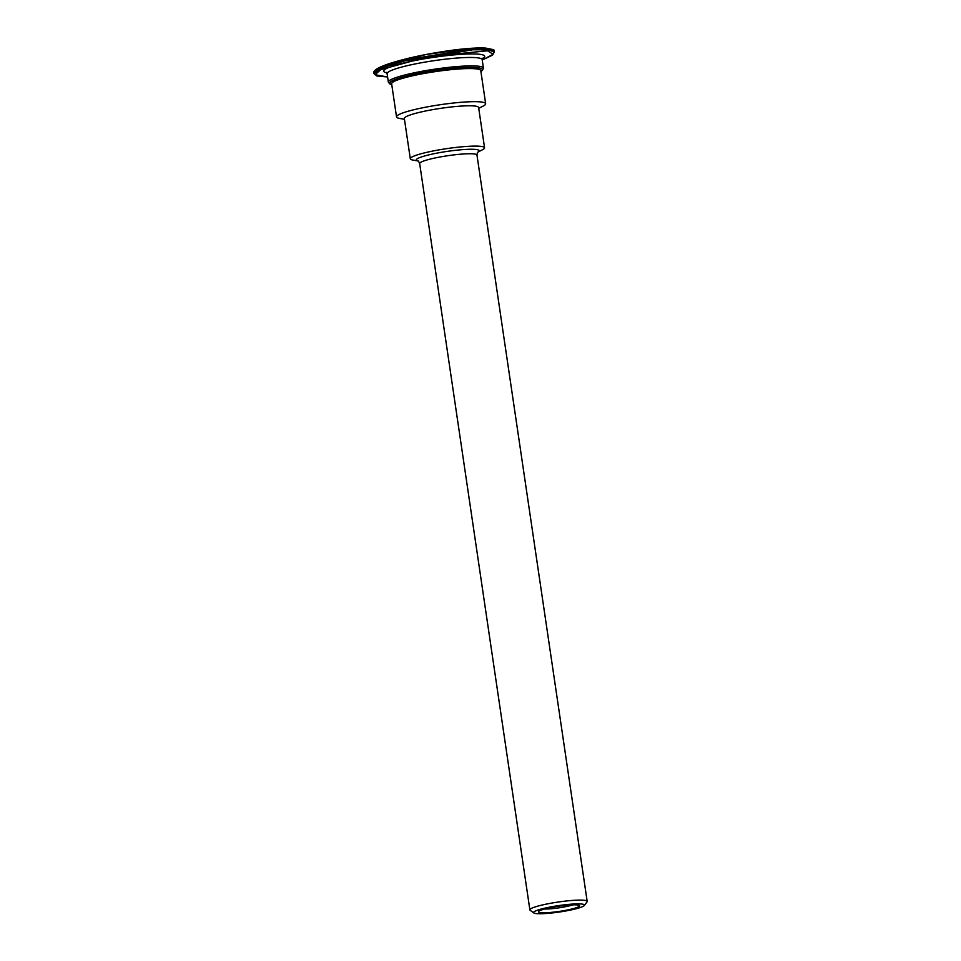 <?xml version="1.0" encoding="UTF-8"?>
<svg xmlns="http://www.w3.org/2000/svg" width="961" height="961" viewBox="0 0 961 961"><rect width="100%" height="100%" fill="white"/><g stroke="black" fill="none" stroke-linecap="round" stroke-linejoin="round"><path stroke-width="1.44" d="M572.828 904.854A17.586 2.21 -8.4 0 1 544.623 909.022M576.132 907.785A20.806 2.607 171.6 0 0 579.375 905.478A20.806 2.607 171.6 0 0 558.617 906.235A20.806 2.607 171.6 0 0 538.532 911.508A20.806 2.607 171.6 0 0 551.974 912.313A20.806 2.607 171.6 0 0 576.132 907.785M580.192 907.544A25.743 3.231 -8.4 0 1 553.404 912.806A25.743 3.231 -8.4 0 1 533.799 912.95A25.743 3.231 -8.4 0 1 558.521 905.622A25.743 3.231 -8.4 0 1 584.324 905.49A25.743 3.231 -8.4 0 1 580.192 907.544M584.324 905.49L587.015 901.911A28.962 3.628 171.6 0 0 587.183 901.43A28.962 3.628 171.6 0 0 566.582 900.962A28.962 3.628 171.6 0 0 534.688 907.088A28.962 3.628 171.6 0 0 529.883 909.887A28.962 3.628 171.6 0 0 530.184 910.307L533.799 912.95M478.746 108.329L483.167 106.07A45.047 5.646 171.6 0 0 485.653 103.716L480.764 70.609A45.047 5.646 171.6 0 0 448.715 69.901A45.047 5.646 171.6 0 0 399.115 79.415A45.047 5.646 171.6 0 0 391.632 83.775L396.521 116.882A45.047 5.646 171.6 0 0 399.584 118.419L404.461 119.308M485.653 103.716A45.047 5.646 171.6 0 0 453.604 103.007A45.047 5.646 171.6 0 0 404.004 112.521A45.047 5.646 171.6 0 0 396.521 116.882M484.572 147.802L478.614 107.5A37.539 4.709 171.6 0 0 451.91 106.899A37.539 4.709 171.6 0 0 410.575 114.839A37.539 4.709 171.6 0 0 404.341 118.467L410.299 158.769A37.539 4.709 171.6 0 0 412.846 160.043L417.987 160.98A31.785 3.988 171.6 0 1 421.567 156.907A31.785 3.988 171.6 0 1 465.184 149.46A31.785 3.988 171.6 0 1 477.869 152.114L482.494 149.76A37.539 4.709 171.6 0 0 484.572 147.802A37.539 4.709 171.6 0 0 457.868 147.213A37.539 4.709 171.6 0 0 416.533 155.141A37.539 4.709 171.6 0 0 410.299 158.769M392.977 82.081A43.762 5.49 -8.4 0 1 435.273 70.922A43.762 5.49 -8.4 0 1 478.986 69.372M587.183 901.43L476.968 155.069A28.962 3.628 171.6 0 0 464.211 153.94A28.962 3.628 171.6 0 0 424.474 160.727A28.962 3.628 171.6 0 0 419.669 163.538L529.883 909.887M482.23 60.05L492.537 55.089L494.218 52.146L488.861 49.852L472.932 49.768L404.533 60.903L382.142 67.847L373.949 73.601L376.868 75.991L387.583 76.964L375.078 74.742L380.808 69.588L428.522 56.639L487.623 50.789L493.113 54.284L482.23 60.026M373.949 73.601L373.817 72.76L381.973 67.018L404.425 60.05L472.812 48.927L488.729 49.011L494.11 51.401M482.23 58.741A51.053 6.403 171.6 0 0 432.522 57.492A51.053 6.403 171.6 0 0 387.331 72.94M492.861 50.02L486.314 48.17L470.566 48.35L426.131 54.501L390.49 63.282L374.706 71.042M480.884 71.45L482.542 70.249L483.419 68.063A48.05 6.03 171.6 0 0 435.009 69.132A48.05 6.03 171.6 0 0 388.352 82.105L389.818 83.931L391.752 84.604M391.74 84.484A46.765 5.862 -8.4 0 1 435.213 70.549A46.765 5.862 -8.4 0 1 480.86 71.33M388.352 82.105L387.103 73.685A48.05 6.03 -8.4 0 1 433.759 60.711A48.05 6.03 -8.4 0 1 482.182 59.642L482.482 58.237L481.569 58.873M419.669 163.538L418.455 161.064M476.968 155.069L477.425 152.355M494.218 52.146L494.098 51.305C491.143 50.26 500.068 50.489 484.933 48.05C477.052 47.69 466.085 48.422 452.054 50.248C433.315 52.867 416.954 56.002 402.983 59.678C389.986 63.054 381.169 66.201 376.52 69.096C374.273 70.802 373.385 72.027 373.841 72.772M483.419 68.063L482.182 59.642M387.463 72.76L386.406 72.423L387.103 73.685"/></g></svg>
